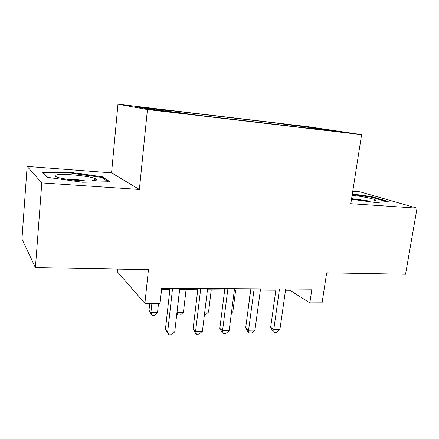 <?xml version="1.0" encoding="UTF-8"?>
<svg xmlns="http://www.w3.org/2000/svg" width="439" height="439" viewBox="0 0 439 439"><rect width="100%" height="100%" fill="white"/><g stroke="black" fill="none" stroke-linecap="round" stroke-linejoin="round"><path stroke-width="0.66" d="M170.48 112.088L157.486 110.387L170.48 112.088M117.526 269.08L117.273 271.708L144.892 303.376L160.059 303.327L161.717 288.209L311.893 289.158L309.841 302.855L322.078 302.817L326.665 272.811L405.554 274.216L417.05 208.152L359.947 191.794L352.753 191.245M27.13 166.408L21.95 239.03L35.411 267.614L41.804 182.887L139.372 189.456L147.438 109.525L117.959 104.18L111.555 172.845L27.13 166.408L41.804 182.887M147.438 109.525L361.604 134.658L308.183 126.717L117.959 104.18M330.88 130.608L344.335 132.391L330.88 130.608L330.841 130.893M287.803 125.79L287.468 124.703L278.842 123.397L162.617 109.635L168.708 110.666L137.407 106.968L150.133 109.229L183.184 113.119L190.493 114.359L318.034 129.34L307.827 127.793L307.607 128.117M287.468 124.703L313.281 127.754L334.759 130.965L307.827 127.793M144.892 303.376L148.448 269.634L35.411 267.614M361.604 134.658L350.805 203.691L417.05 208.152M285.515 290.234L289.811 290.261L309.841 302.855M161.568 289.553L169.877 289.603M179.567 289.652L197.769 289.751M207.46 289.806L224.697 289.899M234.382 289.954L250.713 290.042M260.387 290.097L275.857 290.184M289.987 289.021L289.811 290.261M278.666 124.714L278.842 123.397M168.708 110.666L168.85 111.435M312.952 128.397L313.281 127.754M351.502 199.24L375.839 202.566L388.23 201.441L371.284 196.529L352.325 193.956M139.372 189.456L111.555 172.845M47.445 177.312L82.614 182.223L109.871 181.73L102.298 176.763L70.02 172.297L42.545 172.368L47.445 177.312M371.18 197.16L371.284 196.529M69.96 173.032L70.02 172.297M102.199 177.861L102.298 176.763M276.032 288.933L270.654 327.324L273.738 329.733L279.489 288.955M279.901 329.601L276.63 332.339L274.172 332.394L273.738 329.733L279.901 329.601L285.696 288.994M274.172 332.394L272.937 331.423L270.654 327.324M250.504 290.042L248.084 309.747M248.062 309.901L247.898 309.599M351.595 198.637L368.486 200.903C374.116 201.254 376.525 201.007 375.718 200.157C374.291 198.79 361.752 196.277 352.105 195.366M360.611 200.085L356.243 199.449M352.237 194.532L370.823 197.056L386.435 201.605M95.664 180.385C96.937 180.006 97.041 179.518 95.965 178.914C91.669 176.171 62.931 173.246 56.401 174.925C54.491 175.364 54.452 175.984 56.274 176.791C62.08 179.6 90.9 182.196 95.664 180.385M85.44 180.928C79.064 179.672 72.6 179.063 66.037 179.09M47.725 177.351L43.532 173.136L70.152 173.032L101.458 177.367L108.082 181.762M250.883 288.774L245.675 327.812L248.573 330.265L254.137 288.796M254.944 330.128L251.684 332.916L249.143 332.971L248.573 330.265L254.944 330.128L260.557 288.835M249.143 332.971L247.98 331.983L245.675 327.812M224.861 288.61L219.84 328.317L222.535 330.814L227.907 288.626M229.131 330.677L225.876 333.508L223.248 333.569L222.535 330.814L229.131 330.677L234.547 288.67M223.248 333.569L222.167 332.559L219.84 328.317M197.923 288.439L193.105 328.838L195.585 331.385L200.738 288.456M202.412 331.242L199.174 334.123L196.452 334.183L195.585 331.385L202.412 331.242L207.62 288.5M196.452 334.183L195.454 333.152L193.105 328.838M170.025 288.258L165.426 329.382L167.671 331.977L172.587 288.275M174.744 331.829L171.523 334.754L168.702 334.82L167.671 331.977L174.744 331.829L179.716 288.324M168.702 334.82L165.426 329.382M231.556 311.849L232.835 311.838L235.666 289.959M232.835 311.838L231.397 313.111M204.744 312.091L208.53 312.052L211.258 289.828M208.53 312.052L205.562 314.725L204.42 314.736M179.628 289.652L177.038 312.332L183.436 312.277L186.059 289.691M176.977 312.277L177.927 315.021L176.818 313.666M183.436 312.277L180.478 314.993L177.927 315.021M149.726 303.36L148.98 310.34L150.901 312.568L157.513 312.508L158.517 303.333M151.889 303.354L150.901 312.568L151.938 315.295L148.98 310.34M157.513 312.508L154.577 315.268L151.938 315.295M373.479 201.057L375.718 200.157M91.992 180.879L95.965 178.914"/></g></svg>
